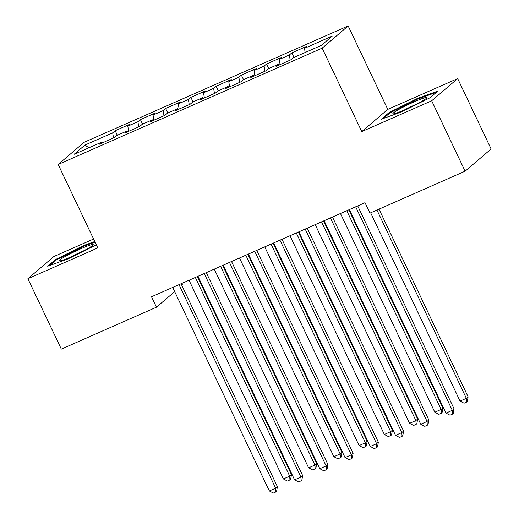 <?xml version="1.0" encoding="UTF-8"?>
<svg xmlns="http://www.w3.org/2000/svg" width="519" height="519" viewBox="0 0 519 519"><rect width="100%" height="100%" fill="white"/><g stroke="black" fill="none" stroke-linecap="round" stroke-linejoin="round"><path stroke-width="0.78" d="M181.734 283.452L182.461 284.983L181.877 285.489M93.576 239.025L53.892 256.509L27.89 278.722L61.32 349.118L156.466 307.196L174.689 291.626M348.158 25.95L84.175 142.271L58.18 164.478L322.156 48.163L348.158 25.95L387.777 109.386L361.775 131.599L431.685 100.796L457.68 78.583L387.777 109.386M457.68 78.583L491.11 148.985L465.108 171.199L431.685 100.796M88.892 147.805L84.915 145.08L74.094 154.325L101.854 142.096L99.363 144.224L114.504 137.554L116.996 135.42L127.09 130.976L124.599 133.104L139.741 126.435L142.232 124.3L152.327 119.857L149.835 121.984L164.977 115.315L167.475 113.181L177.569 108.731L175.072 110.865L190.214 104.196L192.711 102.061L202.806 97.611L200.308 99.745L215.45 93.07L217.948 90.942L228.042 86.491L225.544 88.626L240.686 81.95L243.184 79.822L253.278 75.372L250.781 77.506L265.923 70.831L268.42 68.703L278.515 64.252L276.017 66.387L291.159 59.711L293.657 57.583L321.417 45.348L332.238 36.103L304.478 48.338L306.969 46.204L291.827 52.88L289.336 55.008L279.241 59.458L281.733 57.324L266.591 63.999L264.1 66.127L254.005 70.578L256.496 68.443L241.354 75.119L238.863 77.247L228.769 81.697L231.26 79.563L216.118 86.238L213.627 88.366L203.532 92.817L206.024 90.682L190.882 97.358L188.391 99.486L178.296 103.936L180.787 101.808L165.645 108.477L163.148 110.612L153.053 115.056L155.551 112.928L140.409 119.597L137.911 121.731L127.817 126.175L130.314 124.047L115.173 130.717L117.333 135.271M84.915 145.08L112.675 132.851L115.173 130.717M465.108 171.199L369.969 213.121L365.013 202.689L151.509 296.771L156.466 307.196M127.817 126.175L128.673 131.307M137.911 121.731L138.768 126.863M101.854 142.096L102.554 142.816M153.053 115.056L153.909 120.187M163.148 110.612L164.004 115.743M127.09 130.976L127.791 131.696M178.296 103.936L179.152 109.068M188.391 99.486L189.247 104.617M152.327 119.857L153.027 120.577M203.532 92.817L204.389 97.948M213.627 88.366L214.483 93.498M177.569 108.731L178.264 109.457M228.769 81.697L229.625 86.829M238.863 77.247L239.72 82.378M202.806 97.611L203.5 98.338M254.005 70.578L254.861 75.709M264.1 66.127L264.956 71.259M228.042 86.491L228.743 87.218M279.241 59.458L280.098 64.59M289.336 55.008L290.192 60.139M253.278 75.372L253.979 76.098M304.478 48.338L305.172 52.503M278.515 64.252L279.216 64.979M361.775 131.599L322.156 48.163M27.89 278.722L97.799 247.92L58.18 164.478M112.675 132.851L113.531 137.983M381.335 119.221L401.771 111.838L430.043 97.76L437.867 91.072L417.432 98.461L389.166 112.532L381.335 119.221M94.756 241.51L83.799 245.468L55.533 259.545L47.703 266.234L68.138 258.845L96.326 244.812M291.827 52.88L293.994 57.434M266.591 63.999L268.758 68.553M241.354 75.119L243.521 79.673M216.118 86.238L218.285 90.793M190.882 97.358L193.042 101.912M165.645 108.477L167.806 113.032M140.409 119.597L142.569 124.151M389.516 113.278L389.166 112.532M417.73 99.084L417.432 98.461M55.883 260.291L55.533 259.545M84.097 246.09L83.799 245.468M355.671 206.809L452.302 410.321L445.996 413.105L349.358 209.592M357.708 205.907L454.06 408.823L452.302 410.321L452.549 414.097L450.025 415.206L445.996 413.105M454.06 408.823L453.249 413.494L452.549 414.097M370.65 212.822L460.048 401.096L466.354 398.313L468.112 396.814L379 209.138M468.112 396.814L467.301 401.492L466.6 402.089L466.354 398.313L376.956 210.039M466.6 402.089L464.077 403.205L460.048 401.096M330.434 217.928L427.066 421.441L420.76 424.224L324.122 220.711M332.471 217.026L428.824 419.942L427.066 421.441L427.312 425.217L424.789 426.326L420.76 424.224M428.824 419.942L428.013 424.613L427.312 425.217M305.191 229.048L401.829 432.561L395.523 435.344L298.886 231.831M307.235 228.152L403.587 431.062L401.829 432.561L402.076 436.336L399.552 437.446L395.523 435.344M403.587 431.062L402.776 435.739L402.076 436.336M340.458 213.51L434.812 412.216L441.118 409.439L442.876 407.934L348.807 209.832M442.876 407.934L442.065 412.611L441.364 413.208L441.118 409.439L346.77 210.733M441.364 413.208L438.84 414.324L434.812 412.216M315.221 224.63L409.575 423.335L415.881 420.559L417.639 419.054L323.571 220.951M417.639 419.054L416.828 423.731L416.128 424.328L415.881 420.559L321.533 221.853M416.128 424.328L413.604 425.444L409.575 423.335M393.357 113.882A18.833 1.648 -25.4 0 0 411.048 106.92A18.833 1.648 -25.4 0 0 426.774 97.909A18.833 1.648 -25.4 0 0 426.339 97.455A18.833 1.648 -25.4 0 0 406.085 105.668A18.833 1.648 -25.4 0 0 393.143 113.882A18.833 1.648 -25.4 0 0 393.357 113.882M383.457 118.455L390.048 112.824L417.438 99.187L436.388 92.337M416.64 104.144A14.26 1.246 -25.4 0 0 404.379 109.97M59.73 260.888A18.833 1.648 -25.4 0 0 77.415 253.934A18.833 1.648 -25.4 0 0 93.141 244.923A18.833 1.648 -25.4 0 0 92.706 244.468A18.833 1.648 -25.4 0 0 72.452 252.675A18.833 1.648 -25.4 0 0 59.51 260.888A18.833 1.648 -25.4 0 0 59.73 260.888M49.824 265.469L56.415 259.837L83.806 246.201L95.048 242.133M83.008 251.157A14.26 1.246 -25.4 0 0 70.746 256.976M279.955 240.167L376.593 443.687L370.281 446.463L273.649 242.95M281.999 239.272L378.351 442.182L376.593 443.687L376.839 447.456L374.316 448.572L370.281 446.463M378.351 442.182L377.54 446.859L376.839 447.456M254.719 251.287L351.357 454.806L345.044 457.583L248.413 254.07M256.762 250.392L353.115 453.301L351.357 454.806L351.597 458.575L349.073 459.691L345.044 457.583M353.115 453.301L352.304 457.979L351.597 458.575M289.985 235.749L384.339 434.455L390.645 431.678L392.403 430.173L298.334 232.071M392.403 430.173L391.592 434.851L390.891 435.447L390.645 431.678L296.297 232.973M390.891 435.447L388.368 436.563L384.339 434.455M264.748 246.869L359.103 445.574L365.408 442.798L367.167 441.299L273.098 243.19M367.167 441.299L366.356 445.97L365.655 446.574L365.408 442.798L271.054 244.092M365.655 446.574L363.131 447.683L359.103 445.574M229.482 262.413L326.12 465.926L319.808 468.702L223.176 265.19M231.526 261.511L327.878 464.421L326.12 465.926L326.36 469.695L323.837 470.811L319.808 468.702M327.878 464.421L327.067 469.098L326.36 469.695M239.512 257.995L333.866 456.701L340.172 453.917L341.93 452.419L247.861 254.31M341.93 452.419L341.119 457.09L340.419 457.693L340.172 453.917L245.818 255.212M340.419 457.693L337.895 458.802L333.866 456.701M204.246 273.532L300.884 477.045L294.571 479.822L197.94 276.309M206.29 272.631L302.642 475.54L300.884 477.045L301.124 480.815L298.6 481.93L294.571 479.822M302.642 475.54L301.831 480.218L301.124 480.815M214.276 269.114L308.623 467.82L314.936 465.037L316.694 463.538L222.625 265.43M316.694 463.538L315.883 468.209L315.182 468.813L314.936 465.037L220.581 266.331M315.182 468.813L312.659 469.922L308.623 467.82M179.01 284.652L275.647 488.165L269.335 490.942L172.704 287.429M181.053 283.75L277.399 486.666L275.647 488.165L275.887 491.941L273.364 493.05L269.335 490.942M277.399 486.666L276.595 491.337L275.887 491.941M189.039 280.234L283.387 478.94L289.699 476.157L291.457 474.658L197.389 276.556M291.457 474.658L290.646 479.329L289.939 479.932L289.699 476.157L195.345 277.451M289.939 479.932L287.416 481.042L283.387 478.94"/></g></svg>

